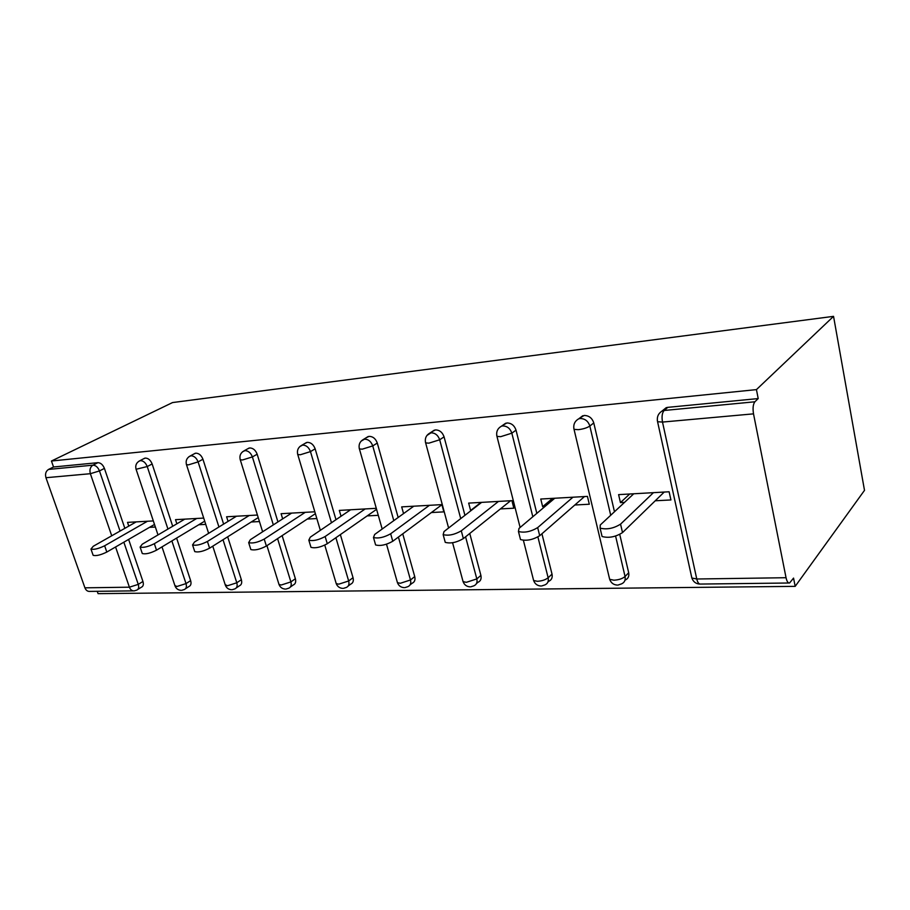 <?xml version="1.0" encoding="UTF-8"?>
<svg xmlns="http://www.w3.org/2000/svg" width="910" height="910" viewBox="0 0 910 910"><rect width="100%" height="100%" fill="white"/><g stroke="black" fill="none" stroke-linecap="round" stroke-linejoin="round"><path stroke-width="1.36" d="M97.245 591.307L98.064 593.65L795.181 586.359L864.5 490.353L833.549 316.35L172.547 402.561L51.449 461.017L756.438 389.616L833.549 316.35M786.047 577.713L753.514 413.857L662.503 422.069L696.764 578.999L786.047 577.713C786.888 581.456 788.049 583.219 789.55 583.003L793.554 578.1L795.181 586.359M662.048 411.047L666.222 407.669L667.803 407.35L664.118 410.478L754.879 401.788L758.201 398.569L756.438 389.616M667.803 407.35L758.201 398.569M754.879 401.788C753.082 404.188 752.627 408.203 753.514 413.857M111.725 535.785L90.363 473.7L45.955 477.716L84.926 587.826L129.402 587.189L115.57 546.978M629.72 494.005L620.449 502.604L618.607 494.63L669.123 491.775L670.92 499.954L655.245 500.773M620.449 502.604L624.522 502.388M51.449 461.017L53.542 466.989L97.893 462.678C100.703 462.792 102.887 464.703 104.422 468.4L124.841 528.335M128.617 539.425L142.938 581.467C143.803 584.47 143.268 586.393 141.357 587.234L137.785 589.464M176.608 538.094L190.634 580.614C191.487 583.685 190.895 585.665 188.87 586.552L185.515 588.736M143.666 458.754L145.327 458.071C148.307 458.185 150.582 460.141 152.141 463.963L172.695 526.253M227.671 536.809L241.355 579.704C242.174 582.844 241.514 584.88 239.375 585.812L236.27 587.928M193.921 453.976L195.821 453.169C198.994 453.271 201.372 455.296 202.941 459.243L223.621 524.115M282.145 535.626L295.375 578.726C296.182 581.945 295.443 584.049 293.179 585.028L290.381 587.03M247.52 448.903L249.704 447.936C253.082 448.038 255.573 450.12 257.166 454.215L277.937 521.919M340.363 534.602L353.034 577.691C353.819 580.978 353.012 583.151 350.612 584.186L348.177 586.029M304.782 443.523L307.33 442.351C310.936 442.431 313.54 444.592 315.144 448.823L335.983 519.69M402.743 533.84L414.733 576.587C415.483 579.943 414.585 582.184 412.048 583.287L410.057 584.891M366.104 437.801L369.073 436.356C372.929 436.436 375.671 438.665 377.286 443.045L398.159 517.483M469.753 533.476L480.889 575.393C481.606 578.84 480.616 581.137 477.932 582.309L476.465 583.583M431.932 431.727L435.424 429.907C439.564 429.975 442.442 432.296 444.069 436.846L464.93 515.333M541.928 533.772L552.017 574.119C552.688 577.634 551.596 580.011 548.753 581.262L547.911 582.059M502.752 425.277L506.893 422.968C511.352 423.025 514.389 425.425 516.027 430.157L536.832 513.365M619.755 534.443L628.685 572.743C629.31 576.326 628.116 578.783 625.102 580.125M579.181 418.475L584.106 415.472C588.918 415.517 592.148 418.009 593.775 422.934L614.478 511.75M574.836 504.993L589.305 504.231L587.439 496.394L540.756 499.033L542.656 506.688L544.897 506.574M500.432 508.906L513.832 508.201L511.921 500.659L468.661 503.105L470.607 510.476L471.255 510.442M431.397 512.535L443.852 511.875L441.885 504.618L401.685 506.881L403.551 513.581M376.285 508.315L339.316 510.408L341.034 516.266M367.174 515.902L378.276 515.322M314.814 511.795L281.088 513.695L282.669 518.871M307.262 519.053L316.839 518.552M257.416 515.037L226.601 516.778L228.069 521.385M251.251 521.987L259.452 521.566M203.704 518.074L175.516 519.667L176.87 523.796M198.778 524.751L205.74 524.387M153.324 520.918L127.514 522.374L128.776 526.105M149.502 527.334L155.36 527.026M53.542 466.989L48.548 469.423L92.922 465.169L97.893 462.678M45.955 477.716C44.954 473.939 45.819 471.175 48.548 469.423M133.315 590.874L89.84 591.398C87.599 591.557 85.961 590.374 84.926 587.826M542.656 506.688L552.552 498.361M470.607 510.476L481.015 502.4M633.758 493.777L600.27 524.99L600.088 528.107C606.777 529.802 613.602 528.482 620.563 524.137L653.437 492.663M620.563 524.137L622.52 532.589C615.581 536.968 608.779 538.276 602.079 536.513L601.533 534.204M622.52 532.589L664.22 492.048M554.77 498.236L519.007 528.403L518.45 531.497C524.399 533.021 530.803 531.724 537.673 527.618L572.947 497.213M537.673 527.618L539.71 535.717C532.862 539.846 526.458 541.131 520.509 539.562L520.008 537.605M539.71 535.717L584.482 496.553M481.652 502.365L444.034 531.542L443.147 534.614C448.471 535.979 454.511 534.716 461.29 530.826L498.498 501.41M461.29 530.826L463.361 538.595C456.615 542.519 450.575 543.77 445.252 542.36L444.808 540.711M463.361 538.595L510.635 500.727M413.777 506.199L374.67 534.454L373.475 537.491C378.253 538.72 383.986 537.48 390.652 533.783L429.429 505.323M390.652 533.783L392.767 541.257C386.113 544.988 380.403 546.216 375.614 544.942L375.216 543.554M392.767 541.257L441.919 504.709M350.589 509.771L310.299 537.15L308.82 540.153C313.142 541.268 318.58 540.051 325.143 536.525L365.172 508.952M325.143 536.525L327.281 543.725C320.741 547.285 315.315 548.48 310.981 547.331L310.628 546.171M327.281 543.725L376.581 509.338M291.621 513.103L250.386 539.664L248.669 542.622C252.593 543.623 257.78 542.451 264.219 539.084L305.248 512.33M264.219 539.084L266.38 546.023C259.953 549.413 254.777 550.584 250.841 549.549L250.534 548.571M266.38 546.023L315.383 513.684M236.463 516.22L194.512 542.007L192.556 544.919C196.15 545.829 201.099 544.68 207.423 541.461L249.226 515.492M207.423 541.461L209.596 548.173C203.294 551.414 198.335 552.552 194.751 551.608L194.478 550.777M209.596 548.173L258.224 517.608M184.775 519.144L142.267 544.203L140.106 547.058C143.393 547.9 148.137 546.774 154.347 543.691L196.731 518.461M154.347 543.691L156.52 550.175C150.332 553.28 145.589 554.395 142.29 553.53L142.062 552.836M156.52 550.175L204.704 521.18M136.216 521.885L93.298 546.25L90.954 549.071C93.992 549.833 98.542 548.73 104.639 545.773L147.465 521.248M104.639 545.773L106.811 552.051C100.737 555.02 96.176 556.124 93.15 555.327L92.945 554.736M106.811 552.051L154.507 524.444M666.222 407.669L662.526 410.797L664.118 410.478C662.116 412.799 661.581 416.666 662.503 422.069L657.577 421.728L657.293 420.136M662.526 410.797C658.317 413.231 656.667 416.871 657.577 421.728L691.85 577.998L696.764 578.999C697.652 582.593 698.914 584.277 700.575 584.061L788.89 583.003M104.422 468.4L99.474 470.925L90.363 473.7C89.362 469.822 90.215 466.978 92.922 465.169C95.743 465.294 97.927 467.205 99.474 470.925L120.04 531.065M123.84 542.189L138.263 584.379C139.139 587.394 138.604 589.316 136.682 590.158L134.293 590.863C132.075 591.034 130.448 589.805 129.402 587.189L138.263 584.379L142.938 581.467M593.775 422.934L589.839 426.039L610.712 515.253M615.592 536.07L625.056 576.508L628.685 572.743M699.938 584.095C695.957 583.89 693.261 581.854 691.85 577.998L691.395 575.882M617.992 585.062L621.462 583.913C624.487 582.582 625.693 580.114 625.056 576.508C622.497 578.68 618.789 579.909 613.932 580.193L609.666 579.306L609.234 577.497M617.321 585.085C613.567 584.868 611.008 582.946 609.666 579.306L574.039 429.361L578.305 429.668C583.264 429.065 587.109 427.848 589.839 426.039C588.19 421.08 584.959 418.577 580.125 418.52L578.771 418.793C574.688 421.137 573.107 424.651 574.039 429.361L573.766 427.996M516.027 430.157L511.841 433.171L532.816 516.743M537.901 536.957L548.139 577.759L552.017 574.119M444.069 436.846L439.689 439.78L460.722 518.598M465.579 536.82L476.817 578.908L480.889 575.393M377.286 443.045L372.747 445.911L393.791 520.645M398.409 537.059L410.49 579.977L414.733 576.587M315.144 448.823L310.469 451.61L331.479 522.75M335.892 537.719L348.666 580.978L353.034 577.691M257.166 454.215L252.388 456.922L273.33 524.888M277.573 538.64L290.893 581.911L295.375 578.726M202.941 459.243L198.096 461.893L218.935 526.992M223.018 539.744L236.793 582.787L241.355 579.704M152.141 463.963L147.227 466.546L167.94 529.063M171.876 540.938L186.015 583.606L190.634 580.614M541.621 585.972L544.874 584.914C547.729 583.663 548.821 581.285 548.139 577.759C545.477 579.841 541.882 581.024 537.355 581.297L533.624 580.512L533.226 578.976M520.122 527.459L496.962 436.402L500.682 436.675L511.841 433.171C510.191 428.417 507.143 426.005 502.673 425.937L501.49 426.164C497.52 428.428 496.007 431.84 496.962 436.402L496.712 435.242M470.788 586.825L473.848 585.835C476.544 584.664 477.534 582.354 476.817 578.908L466.352 582.32L463.076 581.626L462.724 580.318M434.4 430.111L429.975 433.001C426.108 435.185 424.651 438.483 425.618 442.908L428.872 443.159L439.689 439.78C438.051 435.207 435.151 432.876 430.999 432.807L426.915 435.48M448.596 528.005L425.379 441.93M404.904 587.621L407.816 586.688C410.353 585.585 411.252 583.356 410.49 579.977L400.332 583.276L397.442 582.662L397.124 581.547M368.175 436.527L363.602 439.337C359.825 441.452 358.426 444.649 359.393 448.948L362.26 449.165L372.747 445.911C371.121 441.498 368.368 439.257 364.5 439.166L361.088 441.168M382.177 529.029L359.177 448.118M343.468 588.349L346.244 587.485C348.644 586.449 349.451 584.277 348.666 580.978L338.793 584.163L336.234 583.617L335.949 582.662M306.534 442.499L301.836 445.24C298.139 447.288 296.785 450.393 297.752 454.556L300.289 454.761L310.469 451.61C308.854 447.356 306.238 445.183 302.632 445.092L299.754 446.628M320.343 530.325L297.559 453.851M286.047 589.043L288.709 588.224C290.984 587.234 291.712 585.13 290.893 581.911L281.292 584.993L279.017 584.504L278.767 583.697M249.01 448.073L244.21 450.757C240.593 452.736 239.273 455.751 240.251 459.789L242.492 459.971L252.388 456.922C250.796 452.827 248.293 450.723 244.915 450.621L242.481 451.826M262.626 531.781L240.081 459.197M232.266 589.691L234.825 588.907C236.964 587.974 237.624 585.938 236.793 582.787L227.454 585.767L225.191 584.641M195.206 453.282L190.326 455.899C186.789 457.832 185.504 460.756 186.47 464.691L188.472 464.851L198.096 461.893C196.514 457.935 194.137 455.899 190.952 455.785L188.87 456.752M208.629 533.328L186.323 464.18M181.784 590.294L184.252 589.555C186.277 588.668 186.868 586.688 186.015 583.606L176.915 586.495L174.891 585.517M144.77 458.174L139.833 460.733C136.363 462.61 135.101 465.454 136.079 469.264L147.227 466.546C145.668 462.712 143.382 460.744 140.402 460.631L138.604 461.415M157.999 534.921L135.943 468.843M582.753 415.745L578.771 418.793M505.721 423.207L501.49 426.164M523.398 540.335L533.624 580.512C534.921 583.958 537.355 585.79 540.915 586.006M452.577 542.747L463.076 581.626C464.339 584.903 466.659 586.643 470.049 586.859M386.5 544.214L397.442 582.662C398.66 585.767 400.9 587.428 404.142 587.644M324.768 545.147L336.234 583.617C337.417 586.575 339.578 588.167 342.695 588.383M266.937 545.659L279.017 584.504C280.166 587.337 282.248 588.861 285.262 589.077M212.769 546.171L225.407 585.323C226.533 588.042 228.558 589.509 231.458 589.714M161.991 546.876L175.084 586.097C176.187 588.702 178.144 590.112 180.965 590.317M602.079 536.513L600.088 528.107M520.509 539.562L518.45 531.497M445.252 542.36L443.147 534.614M375.614 544.942L373.475 537.491M310.981 547.331L308.82 540.153M250.841 549.549L248.669 542.622M194.751 551.608L192.556 544.919M142.29 553.53L140.106 547.058M93.15 555.327L90.954 549.071"/></g></svg>
